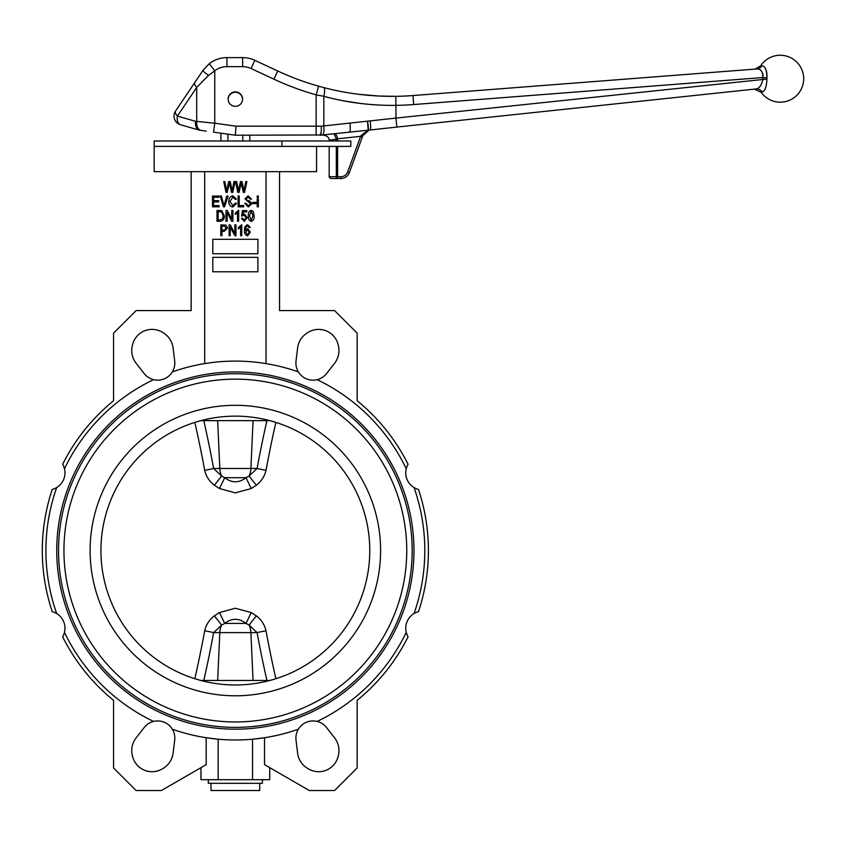 <?xml version="1.0" encoding="UTF-8"?>
<svg xmlns="http://www.w3.org/2000/svg" width="846" height="846" viewBox="0 0 846 846"><rect width="100%" height="100%" fill="white"/><g stroke="black" fill="none" stroke-linecap="round" stroke-linejoin="round"><path stroke-width="1.27" d="M228.134 99.119A7.212 7.212 0 0 0 238.963 105.369A7.212 7.212 0 0 0 238.963 92.87A7.212 7.212 0 0 0 228.134 99.119M762.214 92.045A7.212 6.8 -96.1 0 0 755.912 88.967L396.89 127.069L755.912 88.967C759.391 88.386 761.707 85.118 762.849 79.164A17.396 17.396 0 0 1 762.881 77.546C762.828 71.614 760.829 68.759 756.884 68.96L412.975 95.556L756.884 68.96A7.212 6.705 85.6 0 0 761.96 65.755C765.144 66.03 766.814 70.049 766.973 77.821A13.303 13.303 0 0 0 766.941 79.059C766.539 86.852 764.964 91.178 762.214 92.045L761.03 92.172A23.455 23.455 0 0 0 803.7 78.72A23.455 23.455 0 0 0 760.628 65.851L761.96 65.755M766.941 79.059L395.939 118.091L396.89 127.069L369.036 130.115L362.775 135.772L362.342 136.978L360.639 136.354L361.115 135.445L368.2 130.199L320.169 135.212C321.099 134.599 321.469 131.595 321.29 126.191L395.939 118.091L395.939 105.359A279.656 279.656 0 0 0 413.673 104.544L762.881 77.546L766.973 77.821M206.287 131.119L201.094 130.39A9.02 5.605 -82 0 1 196.706 121.464L196.706 87.466L177.385 116.092L195.511 121.295C195.119 125.991 196.293 128.92 199.043 130.073L180.547 124.764A9.02 5.51 -74 0 1 177.385 116.092A9.02 3.691 -146 0 1 175.556 111.048L203.008 70.355L209.226 63.704A28.87 28.87 0 0 1 226.94 57.623L242.643 57.623A28.87 28.87 0 0 1 254.836 60.33L277.731 71.001L254.836 60.33A28.87 28.87 0 0 0 242.643 57.623A28.87 28.87 0 0 1 254.836 60.33A28.87 28.87 0 0 0 242.643 57.623L242.643 66.644L226.94 66.644A19.849 19.849 0 0 0 214.757 70.821L208.539 75.4L196.706 87.466A9.02 3.691 -146 0 1 194.866 82.422M764.34 90.363L764.689 89.803M767.005 75.305L766.783 72.936M766.603 71.952L766.296 70.757M765.598 68.928L764.773 67.511M395.812 96.338A270.635 270.635 0 0 0 412.975 95.556A270.635 270.635 0 0 1 395.812 96.338L395.939 105.359C371.056 105.634 347.019 102.609 323.828 96.307L323.828 126.001A9.02 2.39 -96.1 0 1 322.379 134.969L235.357 135.212L213.509 132.135L214.757 123.209L235.992 126.191L316.14 126.191L316.14 94.868L323.828 96.307L316.14 94.868L318.593 86.186L323.711 87.572C346.892 93.684 370.929 96.603 395.812 96.338L379.198 96.053L359.127 94.34M195.511 121.295L214.757 123.209L214.757 70.821L209.226 63.704A28.87 28.87 0 0 1 226.94 57.623A28.87 28.87 0 0 0 209.226 63.704A28.87 28.87 0 0 1 226.94 57.623L226.94 66.644M199.275 130.136L201.094 130.39M210.009 122.744L208.317 122.585M206.741 122.427L203.675 122.131M281.93 146.4L350.826 146.4L350.826 140.986L281.93 140.986L281.93 146.4L154.162 146.4L316.552 146.4L316.552 171.653L154.162 171.653L154.162 140.986L281.93 140.986M329.179 146.4L329.179 176.708L336.317 176.708L336.317 146.4M200.946 73.412L197.689 78.234M343.688 100.843L359.529 103.328M362.342 136.978L349.377 172.573A9.02 9.02 0 0 1 340.906 178.517L331.727 178.517A2.549 1.808 0 0 1 329.179 176.708M336.317 140.986L336.317 139.347L329.179 140.098L329.179 140.986M201.866 82.21L203.812 80.211M337.596 139.347L336.317 139.347A3.247 3.215 -96.1 0 0 336.296 138.934L334.033 133.742C335.862 133.869 337.046 135.55 337.565 138.807A5.097 5.097 0 0 1 337.596 139.347L337.596 140.986M329.179 140.098A7.677 5.414 -6.1 0 0 320.951 135.127M361.115 135.445L362.775 135.772L363.748 133.858M366.434 131.225L367.83 130.517M756.884 68.96L758.164 69.034M760.046 69.806L761.178 70.747M761.411 71.011L762.849 73.93M762.923 74.3L763.039 75.421M370.305 129.893A9.02 0.857 -96.1 0 0 370.21 120.915M323.828 96.307A9.02 2.327 -75.4 0 0 323.711 87.572M368.592 130.125A1.808 1.766 -160.5 0 1 368.2 130.199L367.524 121.433L368.592 130.125L367.978 130.453A1.808 1.11 -111.3 0 1 367.502 130.474M349.409 132.103A9.02 1.523 -96.1 0 0 349.99 123.135M277.731 71.001A270.635 270.635 0 0 0 318.593 86.186A270.635 270.635 0 0 1 277.731 71.001L273.914 79.175L251.029 68.505A19.849 19.849 0 0 0 242.643 66.644M235.357 135.212L235.992 126.191M208.539 75.4A9.02 1.1 -146 0 1 203.008 70.355M756.758 88.788L755.943 88.967M368.317 126.096L367.524 121.433M320.169 135.212L321.205 132.061M256.391 615.877C261.372 619.737 264.587 624.708 266.025 630.767A872.924 667.071 83.8 0 0 275.891 678.714L269.885 680.459L200.83 680.459L194.823 678.714A872.924 667.071 -83.8 0 0 204.679 630.767C206.138 624.686 209.353 619.727 214.324 615.877L219.452 612.557L235.357 608.253L251.262 612.557L256.391 615.877A14.435 0.603 -50.6 0 0 249.126 625.099L245.996 623.417C238.921 617.95 231.825 617.95 224.719 623.417L221.589 625.099L213.615 632.618A882.082 674.072 96.2 0 1 203.791 680.459M203.791 420.642A882.082 674.072 83.8 0 1 213.615 468.483L221.589 476.012L224.719 477.683C231.793 483.151 238.879 483.151 245.996 477.683L249.126 476.012A14.435 0.603 -129.4 0 0 256.391 485.223L251.262 488.544L235.357 492.848L219.452 488.544L214.324 485.223C209.343 481.363 206.128 476.404 204.679 470.334A872.924 667.071 -96.2 0 0 194.823 422.387L200.83 420.642L269.885 420.642L275.891 422.387A872.924 667.071 96.2 0 0 266.025 470.334C264.576 476.414 261.361 481.374 256.391 485.223M227.912 140.986L227.912 134.165M220.922 140.986L220.922 133.182M249.792 140.986L249.792 135.212M242.791 140.986L242.791 135.212M228.145 99.299A7.212 7.212 0 0 1 235.357 92.267A7.212 7.212 0 0 1 242.569 99.299M279.561 171.653L279.561 310.588L334.593 310.588L357.149 333.134L357.149 400.761A193.057 193.057 0 0 1 408.058 464.274A17.142 17.142 0 0 0 406.239 468.769A189.451 189.451 0 0 0 317.134 379.664A17.142 17.142 0 0 1 298.363 371.891A189.451 189.451 0 0 0 172.351 371.891A17.142 17.142 0 0 0 174.688 360.925L173.092 347.981A20.748 20.748 0 0 0 163.162 332.721L162.347 332.235A20.05 20.05 0 0 0 132.611 344.555L132.378 345.464A20.748 20.748 0 0 0 136.143 363.283L144.169 373.562A17.142 17.142 0 0 0 153.57 379.664A189.451 189.451 0 0 0 64.465 468.769A17.142 17.142 0 0 0 62.657 464.274A193.057 193.057 0 0 1 113.565 400.761L113.565 333.134L136.121 310.588L191.154 310.588L191.154 171.653M64.465 468.769A17.142 17.142 0 0 1 56.693 487.539A189.451 189.451 0 0 0 56.693 613.562A17.142 17.142 0 0 0 52.23 611.658A193.057 193.057 0 0 1 52.23 489.443A17.142 17.142 0 0 0 56.693 487.539M56.693 613.562A17.142 17.142 0 0 1 64.465 632.332A189.451 189.451 0 0 0 153.57 721.437A17.142 17.142 0 0 1 172.351 729.21A189.451 189.451 0 0 0 298.363 729.21A17.142 17.142 0 0 1 317.134 721.437A189.451 189.451 0 0 0 406.239 632.332A17.142 17.142 0 0 1 414.022 613.562A189.451 189.451 0 0 0 414.022 487.539A17.142 17.142 0 0 0 418.484 489.443A193.057 193.057 0 0 1 418.484 611.658A17.142 17.142 0 0 0 414.022 613.562M200.978 767.66L200.978 779.695L218.173 779.695L218.173 739.214L206.191 737.744L206.191 764.647L161.385 790.524L136.121 790.524L113.565 767.967L113.565 700.351A193.057 193.057 0 0 1 62.657 636.827A17.142 17.142 0 0 0 64.465 632.332M153.57 721.437A17.142 17.142 0 0 0 144.169 727.539L136.143 737.818A20.748 20.748 0 0 0 132.378 755.637L132.611 756.546A20.05 20.05 0 0 0 162.347 768.866L163.162 768.39A20.748 20.748 0 0 0 173.092 753.12L174.688 740.176A17.142 17.142 0 0 0 172.351 729.21M298.363 729.21A17.142 17.142 0 0 0 296.026 740.176L297.623 753.12A20.748 20.748 0 0 0 307.553 768.39L308.367 768.866A20.05 20.05 0 0 0 338.104 756.546L338.337 755.637A20.748 20.748 0 0 0 334.572 737.818L326.545 727.539A17.142 17.142 0 0 0 317.134 721.437M317.134 379.664A17.142 17.142 0 0 0 326.545 373.562L334.572 363.283A20.748 20.748 0 0 0 338.337 345.464L338.104 344.555A20.05 20.05 0 0 0 308.367 332.235L307.553 332.721A20.748 20.748 0 0 0 297.623 347.981L296.026 360.925A17.142 17.142 0 0 0 298.363 371.891M56.735 550.556A178.622 178.622 0 0 0 324.663 705.247A178.622 178.622 0 0 0 324.663 395.865A178.622 178.622 0 0 0 56.735 550.556M100.938 550.556A134.419 134.419 0 0 0 302.561 666.965A134.419 134.419 0 0 0 302.561 434.146A134.419 134.419 0 0 0 100.938 550.556M63.947 550.556A171.41 171.41 0 0 0 321.057 698.997A171.41 171.41 0 0 0 321.057 402.114A171.41 171.41 0 0 0 63.947 550.556M259.711 783.301L259.711 790.524L211.003 790.524L211.003 783.301M262.419 779.695L262.419 783.301L208.296 783.301L208.296 779.695M266.025 363.6L266.025 171.653M204.679 171.653L204.679 363.6M218.173 779.695L252.542 779.695L252.542 739.214L264.523 737.744L264.523 764.647L309.329 790.524L334.593 790.524L357.149 767.967L357.149 700.351A193.057 193.057 0 0 0 408.058 636.827A17.142 17.142 0 0 1 406.239 632.332M172.351 371.891A17.142 17.142 0 0 1 153.57 379.664M414.022 487.539A17.142 17.142 0 0 1 406.239 468.769M252.542 779.695L269.737 779.695L269.737 767.66M219.114 206.836L212.515 206.836L212.515 196.018L218.977 196.018L218.977 197.277L213.636 197.277L213.636 200.65L218.691 200.65L218.691 201.919L213.636 201.919L213.636 205.578L219.114 205.578L219.114 206.836M224.613 206.836L223.45 206.836L220.214 196.018L221.366 196.018L223.968 205.578L226.855 196.018L228.018 196.018L224.613 206.836M232.819 205.715L235.431 203.04L236.552 203.326L232.862 206.984C229.996 206.382 228.653 204.51 228.822 201.359C228.706 198.25 230.08 196.431 232.957 195.87L236.415 199.106L235.283 199.392L232.914 197.139L229.943 201.359L232.819 205.715M243.722 206.836L238.096 206.836L238.096 196.018L239.228 196.018L239.228 205.578L243.722 205.578L243.722 206.836M248.322 206.984L244.706 203.326L245.826 203.188L248.428 205.715L250.606 203.865L244.991 198.842L248.132 195.87L251.452 199.106L250.331 199.244L248.164 197.139L246.112 198.863L246.461 199.963L250.067 201.242L251.738 203.823L248.322 206.984M256.095 203.6L252.721 203.6L252.721 202.342L256.095 202.342L256.095 203.6M258.347 197.562L257.216 197.562L257.216 196.018L258.347 196.018L258.347 197.562M258.347 206.836L257.216 206.836L257.216 198.969L258.347 198.969L258.347 206.836M220.203 221.271L217.01 221.271L217.01 210.443L221.779 210.643L224.317 215.804C224.518 219.008 223.143 220.827 220.203 221.271M218.131 220.002L220.066 220.002L222.762 218.427L223.196 215.783L221.567 211.923L218.131 211.712L218.131 220.002M227.13 221.271L226.009 221.271L226.009 210.443L227.204 210.443L231.772 219.072L231.772 210.443L232.893 210.443L232.893 221.271L231.688 221.271L227.13 212.653L227.13 221.271M238.657 210.305L238.657 221.271L237.536 221.271L237.536 212.695L235.283 214.387L235.283 213.118L238.657 210.305M244.261 221.409L241.47 218.321L242.601 218.183L244.251 220.288L246.112 217.644L244.283 215.222L241.618 216.132L242.453 210.591L246.81 210.591L246.81 211.849L243.394 211.849L242.992 214.524L244.6 214.101L247.233 217.591L244.261 221.409M251.241 221.409C248.936 220.499 247.973 218.659 248.364 215.867C247.994 213.065 248.957 211.214 251.251 210.305L253.24 211.447L254.128 215.867C254.487 218.659 253.525 220.51 251.241 221.409M249.485 215.857L251.273 220.288L252.996 215.857L251.199 211.437L249.485 215.857M221.927 235.706L220.806 235.706L220.806 224.877L225.871 225.089L227.553 228.018L224.211 231.349L221.927 231.349L221.927 235.706M221.927 230.08L224.285 230.08L226.432 228.082L224.264 226.146L221.927 226.146L221.927 230.08M230.228 235.706L229.097 235.706L229.097 224.877L230.302 224.877L234.86 233.507L234.86 224.877L235.992 224.877L235.992 235.706L234.786 235.706L230.228 227.088L230.228 235.706M241.755 224.74L241.755 235.706L240.624 235.706L240.624 227.13L238.382 228.822L238.382 227.553L241.755 224.74M247.698 224.74L250.194 227.415L249.062 227.553L247.561 225.861L246.038 227.045L245.541 230.07L247.698 228.674L250.331 232.174L247.603 235.844C245.245 235.072 244.23 233.316 244.568 230.577C244.177 227.616 245.224 225.671 247.698 224.74M245.689 232.132L247.54 234.723L249.2 232.216L247.466 229.805L245.689 232.132M227.225 192.402L225.988 192.402L223.735 181.583L224.867 181.583L226.569 190.889L228.674 181.583L230.239 181.583L232.195 190.889L233.94 181.583L235.082 181.583L232.766 192.402L231.518 192.402L229.382 182.884L227.225 192.402M239.037 192.402L237.8 192.402L235.537 181.583L236.679 181.583L238.382 190.889L240.486 181.583L242.051 181.583L244.008 190.889L245.752 181.583L246.895 181.583L244.579 192.402L243.331 192.402L241.195 182.884L239.037 192.402M212.801 239.312L212.801 253.747L257.914 253.747L257.914 239.312L212.801 239.312M212.801 257.353L212.801 271.788L257.914 271.788L257.914 257.353L212.801 257.353M251.262 612.557L245.996 623.417L224.719 623.417L219.452 612.557M214.324 615.877A14.435 0.603 -129.4 0 1 221.589 625.099A14.435 9.274 -90 0 0 219.812 632.618L213.615 632.618A14.435 0.888 -169.6 0 0 204.679 630.767M251.262 488.544L245.996 477.683L224.719 477.683L219.452 488.544M204.679 470.334A14.435 0.888 -10.4 0 0 213.615 468.483L219.812 468.483A14.435 9.274 -90 0 0 221.589 476.012A14.435 0.603 -50.6 0 1 214.324 485.223M217.665 420.642L219.812 468.483L250.902 468.483A14.435 9.274 -90 0 1 249.126 476.012L257.099 468.483A14.435 0.888 -169.6 0 0 266.025 470.334M266.025 630.767A14.435 0.888 -10.4 0 0 257.099 632.618L249.126 625.099A14.435 9.274 -90 0 1 250.902 632.618L219.812 632.618L217.665 680.459M316.14 94.868A279.656 279.656 0 0 1 273.914 79.175M337.596 146.4L337.596 176.708L340.906 176.708A7.212 7.212 0 0 0 347.685 171.96L360.639 136.354L336.296 138.934M316.14 135.212L316.14 126.191L321.29 126.191M347.685 171.96L349.377 172.573A9.02 9.02 0 0 1 340.906 178.517L340.906 176.708M413.673 104.544L412.975 95.556M251.029 68.505L254.836 60.33M336.317 176.708L337.596 176.708L337.596 178.517A1.808 1.28 -90 0 1 336.317 176.708M58.543 550.556A176.814 176.814 0 0 0 323.764 703.682A176.814 176.814 0 0 0 323.764 397.419A176.814 176.814 0 0 0 58.543 550.556M90.11 550.556A145.248 145.248 0 0 0 307.976 676.335A145.248 145.248 0 0 0 307.976 424.766A145.248 145.248 0 0 0 90.11 550.556M253.049 420.642L250.902 468.483L257.099 468.483A882.082 674.072 -83.8 0 1 266.924 420.642M266.924 680.459A882.082 674.072 -96.2 0 1 257.099 632.618L250.902 632.618L253.049 680.459M760.628 65.851L755.15 69.097M175.556 111.048A9.02 9.02 0 0 0 180.547 124.764M367.978 130.453L369.036 130.115M761.03 92.172L754.357 89.137"/></g></svg>
